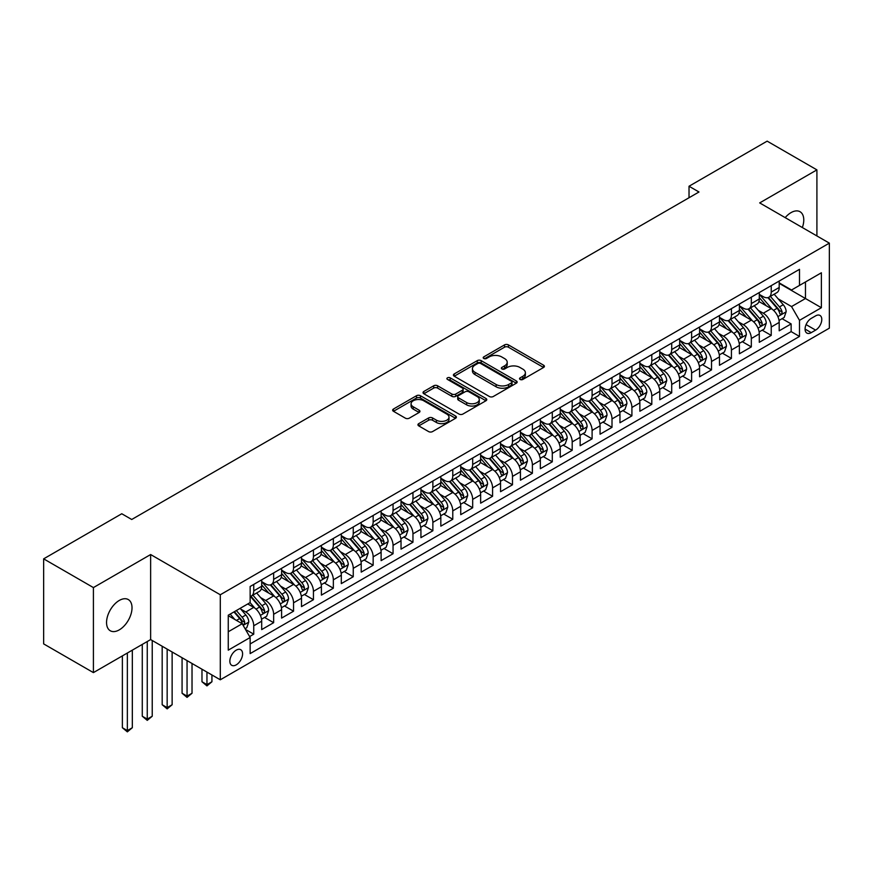 <?xml version="1.0" encoding="UTF-8"?>
<svg xmlns="http://www.w3.org/2000/svg" width="873" height="873" viewBox="0 0 873 873"><rect width="100%" height="100%" fill="white"/><g stroke="black" fill="none" stroke-linecap="round" stroke-linejoin="round"><path stroke-width="1.31" d="M520.101 379.449A1.932 1.113 0 0 0 522.84 379.449L543.595 367.468A2.761 1.593 0 0 0 544.403 366.333A2.761 1.593 0 0 0 543.595 365.209L508.424 344.9A2.761 1.593 0 0 0 504.518 344.9L483.762 356.893A1.932 1.113 0 0 0 483.195 357.679A1.932 1.113 0 0 0 483.762 358.465A1.932 1.113 0 0 0 486.501 358.465L489.186 356.915A8.839 5.107 0 0 1 501.691 356.915L504.616 358.607A8.839 5.107 0 0 1 507.213 362.219A8.839 5.107 0 0 1 504.616 365.831L501.931 367.38A1.932 1.113 0 0 0 501.364 368.166A1.932 1.113 0 0 0 501.931 368.963A1.932 1.113 0 0 0 504.67 368.963L507.355 367.413A8.839 5.107 0 0 1 519.861 367.413L522.785 369.104A8.839 5.107 0 0 1 525.382 372.706A8.839 5.107 0 0 1 522.785 376.318L520.101 377.867A1.932 1.113 0 0 0 519.533 378.664A1.932 1.113 0 0 0 520.101 379.449L520.101 377.867M119.285 629.87A18.017 10.4 120 0 0 131.048 613.992A18.017 10.4 120 0 0 128.287 599.555A18.017 10.4 120 0 0 119.285 600.449A18.017 10.4 120 0 0 107.521 616.327A18.017 10.4 120 0 0 110.282 630.764A18.017 10.4 120 0 0 119.285 629.87M802.352 227.547A18.017 10.4 120 0 0 800.039 211.724A18.017 10.4 120 0 0 791.036 212.619A18.017 10.4 120 0 0 785.187 217.628M236.223 664.866A9.003 5.205 120 0 0 242.105 656.922A9.003 5.205 120 0 0 240.719 649.708A9.003 5.205 120 0 0 236.223 650.156A9.003 5.205 120 0 0 230.33 658.089A9.003 5.205 120 0 0 231.716 665.302A9.003 5.205 120 0 0 236.223 664.866M418.756 423.634A2.761 1.593 0 0 0 417.949 424.769A2.761 1.593 0 0 0 418.756 425.893L428.621 431.589A2.761 1.593 0 0 0 432.528 431.589L455.586 418.276A2.761 1.593 0 0 0 456.393 417.152A2.761 1.593 0 0 0 455.586 416.017L420.415 395.72A2.761 1.593 0 0 0 416.508 395.72L393.45 409.033A2.761 1.593 0 0 0 392.643 410.157A2.761 1.593 0 0 0 393.45 411.281L405.367 418.167A2.761 1.593 0 0 0 409.284 418.167L419.149 412.471A2.761 1.593 0 0 0 419.957 411.347A2.761 1.593 0 0 0 419.149 410.212L413.235 406.796A7.388 4.267 0 0 1 411.074 403.784A7.388 4.267 0 0 1 415.635 399.845A7.388 4.267 0 0 1 423.689 400.762L446.834 414.129A7.388 4.267 0 0 1 449.006 417.152A7.388 4.267 0 0 1 444.444 421.092A7.388 4.267 0 0 1 436.391 420.164L432.528 417.938A2.761 1.593 0 0 0 428.621 417.938L418.756 423.634L418.756 425.893L428.621 420.24L428.621 417.938M150.636 554.541L93.411 587.584L43.65 558.851L43.65 643.892L93.411 672.614L150.636 639.582L220.291 679.794L220.291 594.764L150.636 554.541L150.636 639.582M816.91 235.95L816.91 169.875L759.685 202.907L829.35 243.131L220.291 594.764M816.91 169.875L767.149 141.142L689.026 186.244L689.026 197.734M43.65 558.851L121.773 513.75L131.725 519.49L698.978 191.995L689.026 186.244M489.382 396.506A2.761 1.593 0 0 0 493.289 396.506L516.336 383.203A2.761 1.593 0 0 0 517.154 382.068A2.761 1.593 0 0 0 516.336 380.944L481.176 360.636A2.761 1.593 0 0 0 477.269 360.636L454.211 373.95A2.761 1.593 0 0 0 453.403 375.074A2.761 1.593 0 0 0 454.211 376.208L489.382 396.506M448.242 379.864A1.932 1.113 0 0 1 450.206 380.137L450.206 377.845L485.966 398.481A2.761 1.593 0 0 1 486.774 399.616A2.761 1.593 0 0 1 485.966 400.74L462.908 414.053A2.761 1.593 0 0 1 459.002 414.053L423.831 393.745L423.831 391.486A2.761 1.593 0 0 0 423.023 392.621A2.761 1.593 0 0 0 423.831 393.745M423.831 391.486L433.695 385.79A2.761 1.593 0 0 1 437.602 385.79L451.865 394.029A2.761 1.593 0 0 0 455.771 394.029L462.319 390.253A2.761 1.593 0 0 0 463.127 389.118A2.761 1.593 0 0 0 462.319 387.994L447.478 379.417A1.932 1.113 0 0 1 446.911 378.631A1.932 1.113 0 0 1 448.1 377.594A1.932 1.113 0 0 1 450.206 377.845M249.602 636.559L253.737 634.18L245.477 629.411M240.773 609.114L245.771 611.995A11.262 6.504 60 0 1 253.737 625.788L261.693 621.194L261.693 629.586L273.642 622.689L264.584 617.462M260.678 597.623L265.676 600.504A11.262 6.504 60 0 1 273.642 614.297L281.597 609.703L281.597 618.095L293.546 611.198L284.489 605.971M280.582 586.132L285.58 589.013A11.262 6.504 60 0 1 293.546 602.807L301.501 598.212L301.501 606.604L313.44 599.707L304.393 594.48M300.487 574.641L305.485 577.522A11.262 6.504 60 0 1 313.44 591.316L321.406 586.721L321.406 595.113L333.344 588.216L324.298 582.989M320.391 563.15L325.389 566.031A11.262 6.504 60 0 1 333.344 579.825L341.31 575.231L341.31 583.622L353.249 576.726L344.191 571.499M340.295 551.66L345.293 554.541A11.262 6.504 60 0 1 353.249 568.334L361.215 563.74L361.215 572.121L373.153 565.235L364.096 559.997M360.2 540.169L365.198 543.05A11.262 6.504 60 0 1 373.153 556.843L381.119 552.249L381.119 560.63L393.057 553.744L384 548.506M380.104 528.678L385.102 531.559A11.262 6.504 60 0 1 393.057 545.352L401.023 540.758L401.023 549.139L412.962 542.253L403.904 537.015M400.009 517.187L405.007 520.068A11.262 6.504 60 0 1 412.962 533.861L420.928 529.267L420.928 537.648L432.866 530.762L423.809 525.524M419.913 505.696L424.911 508.577A11.262 6.504 60 0 1 432.866 522.37L440.832 517.776L440.832 526.157L452.771 519.26L443.713 514.033M439.817 494.205L444.804 497.086A11.262 6.504 60 0 1 452.771 510.88L460.737 506.285L460.737 514.666L472.675 507.77L463.618 502.542M459.711 482.714L464.709 485.595A11.262 6.504 60 0 1 472.675 499.389L480.641 494.784L480.641 503.175L492.579 496.279L483.522 491.052M479.615 471.224L484.613 474.104A11.262 6.504 60 0 1 492.579 487.898L500.545 483.293L500.545 491.685L512.484 484.788L503.426 479.561M499.52 459.733L504.518 462.614A11.262 6.504 60 0 1 512.484 476.407L520.439 471.802L520.439 480.194L532.388 473.297L523.331 468.07M519.424 448.242L524.422 451.123A11.262 6.504 60 0 1 532.388 464.916L540.343 460.311L540.343 468.703L552.293 461.806L543.235 456.579M539.328 436.74L544.326 439.632A11.262 6.504 60 0 1 552.293 453.425L560.248 448.82L560.248 457.212L572.197 450.315L563.14 445.088M559.233 425.249L564.231 428.141A11.262 6.504 60 0 1 572.197 441.924L580.152 437.329L580.152 445.721L592.101 438.824L583.044 433.597M579.137 413.758L584.135 416.65A11.262 6.504 60 0 1 592.101 430.433L600.057 425.838L600.057 434.23L612.006 427.334L602.948 422.106M599.042 402.267L604.04 405.159A11.262 6.504 60 0 1 612.006 418.942L619.961 414.348L619.961 422.739L631.91 415.843L622.853 410.616M618.946 390.777L623.944 393.668A11.262 6.504 60 0 1 631.91 407.451L639.865 402.857L639.865 411.248L651.804 404.352L642.757 399.125M638.85 379.286L643.848 382.178A11.262 6.504 60 0 1 651.804 395.96L659.77 391.366L659.77 399.758L671.708 392.861L662.662 387.634M658.755 367.795L663.753 370.687A11.262 6.504 60 0 1 671.708 384.469L679.674 379.875L679.674 388.267L691.612 381.37L682.555 376.143M678.659 356.304L683.657 359.196A11.262 6.504 60 0 1 691.612 372.978L699.579 368.384L699.579 376.776L711.517 369.879L702.459 364.652M698.564 344.813L703.562 347.705A11.262 6.504 60 0 1 711.517 361.487L719.483 356.893L719.483 365.285L731.421 358.388L722.364 353.161M718.468 333.322L723.466 336.203A11.262 6.504 60 0 1 731.421 349.997L739.387 345.402L739.387 353.794L751.326 346.897L742.268 341.67M738.372 321.831L743.37 324.712A11.262 6.504 60 0 1 751.326 338.506L759.292 333.912L759.292 342.303L771.23 335.407L771.23 327.015A11.262 6.504 -120 0 0 763.275 313.221L758.277 310.341M762.173 330.18L771.23 335.407M261.693 621.194A11.262 6.504 -120 0 0 253.737 607.401L247.757 603.952M281.597 609.703A11.262 6.504 -120 0 0 273.642 595.91L261.333 588.806M301.501 598.212A11.262 6.504 -120 0 0 293.546 584.419L281.237 577.315M321.406 586.721A11.262 6.504 -120 0 0 313.44 572.928L301.141 565.824M341.31 575.231A11.262 6.504 -120 0 0 333.344 561.437L321.035 554.333M361.215 563.74A11.262 6.504 -120 0 0 353.249 549.946L340.939 542.842M381.119 552.249A11.262 6.504 -120 0 0 373.153 538.455L360.844 531.351M401.023 540.758A11.262 6.504 -120 0 0 393.057 526.965L380.748 519.861M420.928 529.267A11.262 6.504 -120 0 0 412.962 515.474L400.652 508.37M440.832 517.776A11.262 6.504 -120 0 0 432.866 503.983L420.557 496.879M460.737 506.285A11.262 6.504 -120 0 0 452.771 492.492L440.461 485.388M480.641 494.784A11.262 6.504 -120 0 0 472.675 481.001L460.366 473.897M500.545 483.293A11.262 6.504 -120 0 0 492.579 469.51L480.27 462.406M520.439 471.802A11.262 6.504 -120 0 0 512.484 458.019L500.174 450.915M540.343 460.311A11.262 6.504 -120 0 0 532.388 446.529L520.079 439.414M560.248 448.82A11.262 6.504 -120 0 0 552.293 435.038L539.983 427.923M580.152 437.329A11.262 6.504 -120 0 0 572.197 423.547L559.888 416.432M600.057 425.838A11.262 6.504 -120 0 0 592.101 412.056L579.792 404.941M619.961 414.348A11.262 6.504 -120 0 0 612.006 400.565L599.696 393.45M639.865 402.857A11.262 6.504 -120 0 0 631.91 389.063L619.601 381.959M659.77 391.366A11.262 6.504 -120 0 0 651.804 377.572L639.494 370.468M679.674 379.875A11.262 6.504 -120 0 0 671.708 366.082L659.399 358.978M699.579 368.384A11.262 6.504 -120 0 0 691.612 354.591L679.303 347.487M719.483 356.893A11.262 6.504 -120 0 0 711.517 343.1L699.208 335.996M739.387 345.402A11.262 6.504 -120 0 0 731.421 331.609L719.112 324.505M759.292 333.912A11.262 6.504 -120 0 0 751.326 320.118L739.016 313.014M815.611 315.873L811.235 318.394A8.73 5.042 120 0 0 805.539 326.087A8.73 5.042 120 0 0 806.87 333.082A8.73 5.042 120 0 0 811.235 332.646L815.611 330.114A8.73 5.042 120 0 0 821.318 322.432A8.73 5.042 120 0 0 819.976 315.437A8.73 5.042 120 0 0 815.611 315.873M220.291 679.794L829.35 328.161L829.35 243.131M228.257 631.768L242.192 623.726L250.147 637.508L250.147 653.604L799.493 336.443L799.493 320.347L791.538 306.565L778.181 298.85M250.147 637.508L228.257 650.156L228.257 615.214L250.147 602.577L250.147 586.492L799.493 269.331L799.493 285.416L821.384 272.78L821.384 307.711L799.493 320.347M261.693 581.658L265.676 583.961A11.262 6.504 60 0 0 271.307 584.517L279.273 579.923A11.262 6.504 -120 0 0 281.597 574.772L281.597 568.334M281.597 570.167L285.58 572.47A11.262 6.504 60 0 0 291.211 573.026L299.166 568.432A11.262 6.504 -120 0 0 301.501 563.281L301.501 556.843M301.501 558.676L305.485 560.979A11.262 6.504 60 0 0 311.115 561.535L319.071 556.941A11.262 6.504 -120 0 0 321.406 551.791L321.406 545.352M321.406 547.185L325.389 549.488A11.262 6.504 60 0 0 331.02 550.045L338.975 545.45A11.262 6.504 -120 0 0 341.31 540.289L341.31 533.861M341.31 535.695L345.293 537.997A11.262 6.504 60 0 0 350.924 538.554L358.879 533.96A11.262 6.504 -120 0 0 361.215 528.798L361.215 522.37M361.215 524.204L365.198 526.506A11.262 6.504 60 0 0 370.829 527.063L378.784 522.469A11.262 6.504 -120 0 0 381.119 517.307L381.119 510.88M381.119 512.713L385.102 515.015A11.262 6.504 60 0 0 390.733 515.572L398.688 510.978A11.262 6.504 -120 0 0 401.023 505.816L401.023 499.389M401.023 501.222L405.007 503.525A11.262 6.504 60 0 0 410.637 504.081L418.593 499.487A11.262 6.504 -120 0 0 420.928 494.325L420.928 487.898M420.928 489.731L424.911 492.034A11.262 6.504 60 0 0 430.531 492.59L438.497 487.996A11.262 6.504 -120 0 0 440.832 482.834L440.832 476.407M440.832 478.24L444.804 480.543A11.262 6.504 60 0 0 450.435 481.099L458.401 476.505A11.262 6.504 -120 0 0 460.737 471.344L460.737 464.916M460.737 466.749L464.709 469.052A11.262 6.504 60 0 0 470.34 469.609L478.306 465.014A11.262 6.504 -120 0 0 480.641 459.853L480.641 453.414M480.641 455.259L484.613 457.561A11.262 6.504 60 0 0 490.244 458.118L498.21 453.513A11.262 6.504 -120 0 0 500.545 448.362L500.545 441.924M500.545 443.768L504.518 446.07A11.262 6.504 60 0 0 510.148 446.627L518.115 442.022A11.262 6.504 -120 0 0 520.439 436.871L520.439 430.433M520.439 432.277L524.422 434.579A11.262 6.504 60 0 0 530.053 435.136L538.019 430.531A11.262 6.504 -120 0 0 540.343 425.38L540.343 418.942M540.343 420.786L544.326 423.078A11.262 6.504 60 0 0 549.957 423.645L557.923 419.04A11.262 6.504 -120 0 0 560.248 413.889L560.248 407.451M560.248 409.295L564.231 411.587A11.262 6.504 60 0 0 569.862 412.154L577.828 407.549A11.262 6.504 -120 0 0 580.152 402.398L580.152 395.96M580.152 397.804L584.135 400.096A11.262 6.504 60 0 0 589.766 400.652L597.732 396.058A11.262 6.504 -120 0 0 600.057 390.908L600.057 384.469M600.057 386.313L604.04 388.605A11.262 6.504 60 0 0 609.67 389.162L617.626 384.567A11.262 6.504 -120 0 0 619.961 379.417L619.961 372.978M619.961 374.823L623.944 377.114A11.262 6.504 60 0 0 629.575 377.671L637.53 373.077A11.262 6.504 -120 0 0 639.865 367.926L639.865 361.487M639.865 363.332L643.848 365.623A11.262 6.504 60 0 0 649.479 366.18L657.434 361.586A11.262 6.504 -120 0 0 659.77 356.435L659.77 349.997M659.77 351.841L663.753 354.132A11.262 6.504 60 0 0 669.384 354.689L677.339 350.095A11.262 6.504 -120 0 0 679.674 344.944L679.674 338.506M679.674 340.35L683.657 342.642A11.262 6.504 60 0 0 689.288 343.198L697.243 338.604A11.262 6.504 -120 0 0 699.579 333.453L699.579 327.015M699.579 328.859L703.562 331.151A11.262 6.504 60 0 0 709.192 331.707L717.148 327.113A11.262 6.504 -120 0 0 719.483 321.962L719.483 315.524M719.483 317.357L723.466 319.66A11.262 6.504 60 0 0 729.097 320.216L737.052 315.622A11.262 6.504 -120 0 0 739.387 310.472L739.387 304.033M739.387 305.866L743.37 308.169A11.262 6.504 60 0 0 748.99 308.726L756.956 304.131A11.262 6.504 -120 0 0 759.292 298.981L759.292 292.542M250.147 643.947L791.134 331.609L791.134 323.916L779.196 330.812L779.196 322.421A11.262 6.504 -120 0 0 771.23 308.627L758.921 301.523M759.292 294.376L763.275 296.678A11.262 6.504 -120 0 0 768.895 297.235A11.262 6.504 -120 0 0 771.23 292.084L771.23 285.646M768.895 297.235L776.861 292.641A11.262 6.504 -120 0 0 779.196 287.49L779.196 281.051M253.737 584.419L253.737 590.857A11.262 6.504 60 0 1 251.402 596.008A11.262 6.504 60 0 1 250.147 596.466M251.402 596.008L259.368 591.414A11.262 6.504 -120 0 0 261.693 586.263L261.693 579.825M273.642 572.928L273.642 579.366A11.262 6.504 60 0 1 271.307 584.517M293.546 561.437L293.546 567.876A11.262 6.504 60 0 1 291.211 573.026M313.44 549.946L313.44 556.385A11.262 6.504 60 0 1 311.115 561.535M333.344 538.455L333.344 544.894A11.262 6.504 60 0 1 331.02 550.045M353.249 526.965L353.249 533.403A11.262 6.504 60 0 1 350.924 538.554M373.153 515.474L373.153 521.912A11.262 6.504 60 0 1 370.829 527.063M393.057 503.983L393.057 510.421A11.262 6.504 60 0 1 390.733 515.572M412.962 492.492L412.962 498.93A11.262 6.504 60 0 1 410.637 504.081M432.866 481.001L432.866 487.429A11.262 6.504 60 0 1 430.531 492.59M452.771 469.51L452.771 475.938A11.262 6.504 60 0 1 450.435 481.099M472.675 458.019L472.675 464.447A11.262 6.504 60 0 1 470.34 469.609M492.579 446.529L492.579 452.956A11.262 6.504 60 0 1 490.244 458.118M512.484 435.038L512.484 441.465A11.262 6.504 60 0 1 510.148 446.627M532.388 423.547L532.388 429.974A11.262 6.504 60 0 1 530.053 435.136M552.293 412.056L552.293 418.483A11.262 6.504 60 0 1 549.957 423.645M572.197 400.554L572.197 406.993A11.262 6.504 60 0 1 569.862 412.154M592.101 389.063L592.101 395.502A11.262 6.504 60 0 1 589.766 400.652M612.006 377.572L612.006 384.011A11.262 6.504 60 0 1 609.67 389.162M631.91 366.082L631.91 372.52A11.262 6.504 60 0 1 629.575 377.671M651.804 354.591L651.804 361.029A11.262 6.504 60 0 1 649.479 366.18M671.708 343.1L671.708 349.538A11.262 6.504 60 0 1 669.384 354.689M691.612 331.609L691.612 338.047A11.262 6.504 60 0 1 689.288 343.198M711.517 320.118L711.517 326.557A11.262 6.504 60 0 1 709.192 331.707M731.421 308.627L731.421 315.066A11.262 6.504 60 0 1 729.097 320.216M751.326 297.136L751.326 303.575A11.262 6.504 60 0 1 748.99 308.726M751.326 338.506L751.326 346.897M731.421 349.997L731.421 358.388M711.517 361.487L711.517 369.879M691.612 372.978L691.612 381.37M671.708 384.469L671.708 392.861M651.804 395.96L651.804 404.352M631.91 407.451L631.91 415.843M612.006 418.942L612.006 427.334M592.101 430.433L592.101 438.824M572.197 441.924L572.197 450.315M552.293 453.425L552.293 461.806M532.388 464.916L532.388 473.297M512.484 476.407L512.484 484.788M492.579 487.898L492.579 496.279M472.675 499.389L472.675 507.77M452.771 510.88L452.771 519.26M432.866 522.37L432.866 530.762M412.962 533.861L412.962 542.253M393.057 545.352L393.057 553.744M373.153 556.843L373.153 565.235M353.249 568.334L353.249 576.726M333.344 579.825L333.344 588.216M313.44 591.316L313.44 599.707M293.546 602.807L293.546 611.198M273.642 614.297L273.642 622.689M253.737 625.788L253.737 634.18M242.192 623.726L228.257 615.672M791.538 306.565L805.463 298.522L805.463 281.968L821.384 272.78M779.196 283.354L821.384 307.711M779.196 282.885L791.538 290.011L799.493 285.416M93.411 587.584L93.411 672.614M782.077 318.689L791.134 323.916M791.134 331.609L799.493 336.443M520.875 379.722L522.785 378.62A8.839 5.107 0 0 0 525.382 375.008L525.382 372.706M507.213 362.219L507.213 364.521A8.839 5.107 0 0 1 504.616 368.122L502.706 369.235M543.563 367.489L508.424 347.203A2.761 1.593 0 0 0 504.518 347.203L484.537 358.738M516.303 383.225L481.176 362.939A2.761 1.593 0 0 0 477.269 362.939L454.255 376.23L454.211 373.95M511.458 382.865A1.932 1.113 0 0 0 512.025 382.068A1.932 1.113 0 0 0 511.458 381.283L480.587 363.463A1.932 1.113 0 0 0 477.858 363.463L475.021 365.1A8.839 5.107 0 0 0 472.435 368.701A8.839 5.107 0 0 0 475.021 372.313L496.115 384.491A8.839 5.107 0 0 0 508.621 384.491L511.458 382.865L511.458 385.157A1.932 1.113 0 0 0 512.025 384.371L512.025 382.068M472.435 368.701L472.435 371.003A8.839 5.107 0 0 0 475.021 374.615L475.021 372.313M511.458 385.157L508.621 386.794A8.839 5.107 0 0 1 496.115 386.794L475.021 374.615M423.874 393.767L433.695 388.092L433.695 385.79M463.127 389.118L463.127 391.42A2.761 1.593 0 0 1 462.319 392.544L455.771 396.32A2.761 1.593 0 0 1 451.865 396.32L437.602 388.092A2.761 1.593 0 0 0 433.695 388.092M450.206 380.137L485.923 400.762M466.673 402.573A7.388 4.267 0 0 0 474.726 403.501A7.388 4.267 0 0 0 479.288 399.55A7.388 4.267 0 0 0 477.116 396.538L468.965 391.824A2.761 1.593 0 0 0 465.058 391.824L458.511 395.611A2.761 1.593 0 0 0 457.703 396.735A2.761 1.593 0 0 0 458.511 397.859L466.673 402.573L466.673 404.865A7.388 4.267 0 0 0 474.726 405.792A7.388 4.267 0 0 0 479.288 401.853L479.288 399.55M457.703 396.735L457.703 399.037A2.761 1.593 0 0 0 458.511 400.161L458.511 397.859M466.673 404.865L458.511 400.161M449.006 417.152L449.006 419.444A7.388 4.267 0 0 1 444.444 423.394A7.388 4.267 0 0 1 436.391 422.467L432.528 420.24A2.761 1.593 0 0 0 428.621 420.24M411.074 403.784L411.074 406.087A7.388 4.267 0 0 0 413.235 409.099L413.235 406.796M419.105 412.493L413.235 409.099M455.542 418.298L420.415 398.023A2.761 1.593 0 0 0 416.508 398.023L393.494 411.303M779.022 320.446L784.172 317.477L786.158 311.726A7.464 4.31 -120 0 0 783.256 304.732L774.155 294.201M772.332 309.358L761.551 296.875A21.53 12.429 -120 0 0 759.292 294.507M766.418 305.856L760.394 298.872A17.875 10.323 -120 0 0 759.292 297.671M767.88 297.638L777.079 308.289A7.464 4.31 60 0 1 779.742 313.429C780.866 314.924 781.662 314.466 782.132 312.054A7.464 4.31 -120 0 0 779.469 306.914L770.379 296.384M768.426 297.464L778.312 308.911A3.798 2.193 60 0 1 779.262 310.395L782.132 312.054M779.742 313.429L780.287 314.313M759.117 331.936L764.268 328.968L766.254 323.228A7.464 4.31 -120 0 0 763.351 316.222L754.25 305.692M752.439 320.849L741.646 308.365A21.53 12.429 -120 0 0 739.387 305.997M746.524 317.346L740.49 310.362A17.875 10.323 -120 0 0 739.387 309.162M747.986 309.129L757.175 319.78A7.464 4.31 60 0 1 759.837 324.92C760.961 326.415 761.758 325.956 762.227 323.545A7.464 4.31 -120 0 0 759.565 318.405L750.474 307.874M748.521 308.955L758.408 320.402A3.798 2.193 60 0 1 759.368 321.886L762.227 323.545M759.837 324.92L760.383 325.804M739.213 343.427L744.363 340.459L746.35 334.719A7.464 4.31 -120 0 0 743.447 327.713L734.357 317.183M732.534 332.34L721.742 319.856A21.53 12.429 -120 0 0 719.483 317.488M726.62 328.837L720.585 321.853A17.875 10.323 -120 0 0 719.483 320.653M728.082 320.62L737.27 331.271A7.464 4.31 60 0 1 739.933 336.411C741.057 337.916 741.854 337.447 742.323 335.036A7.464 4.31 -120 0 0 739.66 329.896L730.57 319.365M728.617 320.446L738.503 331.893A3.798 2.193 60 0 1 739.464 333.377L742.323 335.036M739.933 336.411L740.479 337.294M719.319 354.918L724.459 351.95L726.445 346.21A7.464 4.31 -120 0 0 723.542 339.204L714.452 328.674M712.63 343.831L701.837 331.347A21.53 12.429 -120 0 0 699.579 328.979M706.715 340.328L700.681 333.344A17.875 10.323 -120 0 0 699.579 332.144M708.178 332.111L717.377 342.762A7.464 4.31 60 0 1 720.029 347.901C721.153 349.407 721.949 348.938 722.418 346.526A7.464 4.31 -120 0 0 719.756 341.387L710.666 330.856M708.712 331.936L718.599 343.384A3.798 2.193 60 0 1 719.559 344.868L722.418 346.526M720.029 347.901L720.574 348.785M699.415 366.409L704.555 363.441L706.541 357.701A7.464 4.31 -120 0 0 703.638 350.695L694.548 340.164M692.726 355.322L681.933 342.838A21.53 12.429 -120 0 0 679.674 340.47M686.811 351.819L680.776 344.835A17.875 10.323 -120 0 0 679.674 343.635M688.273 343.602L697.472 354.252A7.464 4.31 60 0 1 700.124 359.392C701.248 360.898 702.045 360.429 702.514 358.017A7.464 4.31 -120 0 0 699.851 352.878L690.761 342.347M688.808 343.427L698.695 354.875A3.798 2.193 60 0 1 699.655 356.359L702.514 358.017M700.124 359.392L700.67 360.276M679.51 377.9L684.65 374.932L686.636 369.192A7.464 4.31 -120 0 0 683.734 362.186L674.643 351.655M672.821 366.813L662.029 354.329A21.53 12.429 -120 0 0 659.77 351.961M666.907 363.31L660.872 356.326A17.875 10.323 -120 0 0 659.77 355.125M668.369 355.093L677.568 365.743A7.464 4.31 60 0 1 680.22 370.883C681.344 372.389 682.14 371.931 682.61 369.508A7.464 4.31 -120 0 0 679.958 364.368L670.857 353.838M668.904 354.918L678.79 366.365A3.798 2.193 60 0 1 679.751 367.849L682.61 369.508M680.22 370.883L680.765 371.767M659.606 389.391L664.746 386.423L666.732 380.683A7.464 4.31 -120 0 0 663.829 373.677L654.739 363.146M652.917 378.304L642.135 365.82A21.53 12.429 -120 0 0 639.865 363.452M647.002 374.801L640.968 367.817A17.875 10.323 -120 0 0 639.865 366.616M648.464 366.584L657.664 377.234A7.464 4.31 60 0 1 660.315 382.374C661.439 383.88 662.236 383.422 662.705 380.999A7.464 4.31 -120 0 0 660.053 375.859L650.952 365.329M648.999 366.42L658.886 377.856A3.798 2.193 60 0 1 659.846 379.34L662.705 380.999M660.315 382.374L660.861 383.258M639.702 400.882L644.841 397.913L646.828 392.173A7.464 4.31 -120 0 0 643.925 385.168L634.835 374.637M633.012 389.795L622.231 377.311A21.53 12.429 -120 0 0 619.961 374.943M627.098 386.292L621.063 379.308A17.875 10.323 -120 0 0 619.961 378.107M628.56 378.074L637.759 388.725A7.464 4.31 60 0 1 640.422 393.865C641.535 395.371 642.332 394.912 642.801 392.49A7.464 4.31 -120 0 0 640.149 387.35L631.048 376.82M629.095 377.911L638.981 389.347A3.798 2.193 60 0 1 639.942 390.831L642.801 392.49M640.422 393.865L640.957 394.749M619.797 412.372L624.937 409.404L626.923 403.664A7.464 4.31 -120 0 0 624.02 396.658L614.93 386.128M613.108 401.285L602.326 388.801A21.53 12.429 -120 0 0 600.057 386.433M607.193 397.782L601.159 390.798A17.875 10.323 -120 0 0 600.057 389.598M608.656 389.576L617.855 400.216A7.464 4.31 60 0 1 620.517 405.356C621.631 406.862 622.427 406.403 622.896 403.981A7.464 4.31 -120 0 0 620.245 398.841L611.144 388.31M609.201 389.402L619.077 400.838A3.798 2.193 60 0 1 620.037 402.322L622.896 403.981M620.517 405.356L621.052 406.24M599.893 423.874L605.033 420.895L607.03 415.155A7.464 4.31 -120 0 0 604.116 408.149L595.026 397.619M593.204 412.776L582.422 400.292A21.53 12.429 -120 0 0 580.152 397.924M587.289 409.273L581.254 402.289A17.875 10.323 -120 0 0 580.152 401.089M588.751 401.067L597.95 411.707A7.464 4.31 60 0 1 600.613 416.847C601.726 418.353 602.523 417.894 602.992 415.472A7.464 4.31 -120 0 0 600.34 410.332L591.239 399.801M589.297 400.893L599.173 412.329A3.798 2.193 60 0 1 600.133 413.813L602.992 415.472M600.613 416.847L601.148 417.731M579.988 435.365L585.128 432.386L587.125 426.646A7.464 4.31 -120 0 0 584.212 419.64L575.121 409.11M573.299 424.267L562.518 411.783A21.53 12.429 -120 0 0 560.248 409.415M567.385 420.764L561.35 413.78A17.875 10.323 -120 0 0 560.248 412.58M568.847 412.558L578.046 423.209A7.464 4.31 60 0 1 580.709 428.337C581.822 429.843 582.618 429.385 583.099 426.962A7.464 4.31 -120 0 0 580.436 421.823L571.335 411.292M569.392 412.383L579.268 423.82A3.798 2.193 60 0 1 580.229 425.315L583.099 426.962M580.709 428.337L581.243 429.221M560.084 446.856L565.224 443.888L567.221 438.137A7.464 4.31 -120 0 0 564.307 431.131L555.217 420.6M553.395 435.758L542.613 423.274A21.53 12.429 -120 0 0 540.343 420.906M547.48 432.255L541.446 425.271A17.875 10.323 -120 0 0 540.343 424.071M548.942 424.049L558.142 434.699A7.464 4.31 60 0 1 560.804 439.828C561.917 441.334 562.714 440.876 563.194 438.453A7.464 4.31 -120 0 0 560.531 433.314L551.441 422.783M549.488 423.874L559.364 435.311A3.798 2.193 60 0 1 560.324 436.806L563.194 438.453M560.804 439.828L561.339 440.712M540.18 458.347L545.319 455.379L547.316 449.628A7.464 4.31 -120 0 0 544.414 442.622L535.313 432.091M533.49 447.249L522.709 434.765A21.53 12.429 -120 0 0 520.439 432.397M527.576 443.746L521.541 436.762A17.875 10.323 -120 0 0 520.439 435.562M529.038 435.54L538.237 446.19A7.464 4.31 60 0 1 540.9 451.319C542.024 452.825 542.81 452.367 543.29 449.944A7.464 4.31 -120 0 0 540.627 444.804L531.537 434.274M529.584 435.365L539.459 446.801A3.798 2.193 60 0 1 540.42 448.296L543.29 449.944M540.9 451.319L541.446 452.214M520.275 469.838L525.415 466.869L527.412 461.119A7.464 4.31 -120 0 0 524.509 454.113L515.408 443.582M513.586 458.74L502.804 446.256A21.53 12.429 -120 0 0 500.545 443.888M507.671 455.237L501.637 448.253A17.875 10.323 -120 0 0 500.545 447.052M509.134 447.031L518.333 457.681A7.464 4.31 60 0 1 520.995 462.821C522.119 464.316 522.916 463.858 523.385 461.435A7.464 4.31 -120 0 0 520.723 456.295L511.633 445.765M509.679 446.856L519.566 458.292A3.798 2.193 60 0 1 520.515 459.787L523.385 461.435M520.995 462.821L521.541 463.705M500.371 481.329L505.522 478.36L507.508 472.609A7.464 4.31 -120 0 0 504.605 465.604L495.504 455.073M493.681 470.231L482.9 457.747A21.53 12.429 -120 0 0 480.641 455.379M487.767 466.728L481.743 459.744A17.875 10.323 -120 0 0 480.641 458.543M489.229 458.521L498.428 469.172A7.464 4.31 60 0 1 501.091 474.312C502.215 475.807 503.012 475.349 503.481 472.926A7.464 4.31 -120 0 0 500.818 467.786L491.728 457.256M489.775 458.347L499.662 469.783A3.798 2.193 60 0 1 500.611 471.278L503.481 472.926M501.091 474.312L501.637 475.196M480.466 492.819L485.617 489.851L487.603 484.1A7.464 4.31 -120 0 0 484.701 477.095L475.599 466.564M473.777 481.732L462.996 469.238A21.53 12.429 -120 0 0 460.737 466.869M467.863 478.218L461.839 471.234A17.875 10.323 -120 0 0 460.737 470.034M469.325 470.012L478.524 480.663A7.464 4.31 60 0 1 481.187 485.803C482.311 487.298 483.107 486.839 483.577 484.417A7.464 4.31 -120 0 0 480.914 479.277L471.824 468.757M469.87 469.838L479.757 481.285A3.798 2.193 60 0 1 480.707 482.769L483.577 484.417M481.187 485.803L481.732 486.687M460.562 504.31L465.713 501.342L467.699 495.591A7.464 4.31 -120 0 0 464.796 488.585L455.695 478.055M453.873 493.223L443.091 480.728A21.53 12.429 -120 0 0 440.832 478.36M447.958 489.709L441.934 482.725A17.875 10.323 -120 0 0 440.832 481.525M449.42 481.503L458.62 492.154A7.464 4.31 60 0 1 461.282 497.294C462.406 498.789 463.203 498.33 463.672 495.908A7.464 4.31 -120 0 0 461.009 490.768L451.919 480.248M449.966 481.329L459.853 492.776A3.798 2.193 60 0 1 460.802 494.26L463.672 495.908M461.282 497.294L461.828 498.177M440.658 515.801L445.808 512.833L447.794 507.082A7.464 4.31 -120 0 0 444.892 500.076L435.791 489.557M433.968 504.714L423.187 492.219A21.53 12.429 -120 0 0 420.928 489.851M428.054 501.2L422.03 494.216A17.875 10.323 -120 0 0 420.928 493.016M429.516 492.994L438.715 503.645A7.464 4.31 60 0 1 441.378 508.784C442.502 510.279 443.298 509.821 443.768 507.399A7.464 4.31 -120 0 0 441.105 502.259L432.015 491.739M430.062 492.819L439.948 504.267A3.798 2.193 60 0 1 440.909 505.751L443.768 507.399M441.378 508.784L441.924 509.668M420.753 527.292L425.904 524.324L427.89 518.573A7.464 4.31 -120 0 0 424.987 511.567L415.897 501.047M414.075 516.205L403.282 503.71A21.53 12.429 -120 0 0 401.023 501.342M408.16 512.702L402.126 505.718A17.875 10.323 -120 0 0 401.023 504.507M409.623 504.485L418.811 515.135A7.464 4.31 60 0 1 421.473 520.275C422.597 521.77 423.394 521.312 423.863 518.889A7.464 4.31 -120 0 0 421.201 513.75L412.111 503.23M410.157 504.31L420.044 515.757A3.798 2.193 60 0 1 421.004 517.242L423.863 518.889M421.473 520.275L422.019 521.159M400.849 538.783L406 535.815L407.986 530.064A7.464 4.31 -120 0 0 405.083 523.058L395.993 512.538M394.17 527.696L383.378 515.201A21.53 12.429 -120 0 0 381.119 512.833M388.256 524.193L382.221 517.209A17.875 10.323 -120 0 0 381.119 516.008M389.718 515.976L398.917 526.626A7.464 4.31 60 0 1 401.569 531.766C402.693 533.261 403.49 532.803 403.959 530.38A7.464 4.31 -120 0 0 401.296 525.251L392.206 514.721M390.253 515.801L400.14 527.248A3.798 2.193 60 0 1 401.1 528.732L403.959 530.38M401.569 531.766L402.115 532.65M380.955 550.274L386.095 547.306L388.081 541.555A7.464 4.31 -120 0 0 385.179 534.56L376.088 524.029M374.266 539.187L363.474 526.692A21.53 12.429 -120 0 0 361.215 524.335M368.351 535.684L362.317 528.7A17.875 10.323 -120 0 0 361.215 527.499M369.814 527.467L379.013 538.117A7.464 4.31 60 0 1 381.665 543.257C382.789 544.752 383.585 544.294 384.055 541.871A7.464 4.31 -120 0 0 381.392 536.742L372.302 526.212M370.348 527.292L380.235 538.739A3.798 2.193 60 0 1 381.195 540.223L384.055 541.871M381.665 543.257L382.21 544.141M361.051 561.765L366.191 558.796L368.177 553.046A7.464 4.31 -120 0 0 365.274 546.051L356.184 535.52M354.362 550.677L343.569 538.183A21.53 12.429 -120 0 0 341.31 535.826M348.447 547.175L342.412 540.191A17.875 10.323 -120 0 0 341.31 538.99M349.909 538.957L359.109 549.608A7.464 4.31 60 0 1 361.76 554.748C362.884 556.243 363.681 555.785 364.15 553.362A7.464 4.31 -120 0 0 361.498 548.233L352.397 537.703M350.444 538.783L360.331 550.23A3.798 2.193 60 0 1 361.291 551.714L364.15 553.362M361.76 554.748L362.306 555.632M341.147 573.255L346.286 570.287L348.272 564.536A7.464 4.31 -120 0 0 345.37 557.541L336.28 547.011M334.457 562.168L323.665 549.684A21.53 12.429 -120 0 0 321.406 547.316M328.543 558.665L322.508 551.681A17.875 10.323 -120 0 0 321.406 550.481M330.005 550.448L339.204 561.099A7.464 4.31 60 0 1 341.856 566.239C342.98 567.734 343.776 567.275 344.246 564.864A7.464 4.31 -120 0 0 341.594 559.724L332.493 549.193M330.54 550.274L340.426 561.721A3.798 2.193 60 0 1 341.387 563.205L344.246 564.864M341.856 566.239L342.402 567.123M321.242 584.746L326.382 581.778L328.368 576.027A7.464 4.31 -120 0 0 325.465 569.032L316.375 558.502M314.553 573.659L303.771 561.175A21.53 12.429 -120 0 0 301.501 558.807M308.638 570.156L302.604 563.172A17.875 10.323 -120 0 0 301.501 561.972M310.101 561.939L319.3 572.59A7.464 4.31 60 0 1 321.951 577.73C323.075 579.225 323.872 578.766 324.341 576.355A7.464 4.31 -120 0 0 321.69 571.215L312.589 560.684M310.635 561.765L320.522 573.212A3.798 2.193 60 0 1 321.482 574.696L324.341 576.355M321.951 577.73L322.497 578.613M206.956 672.101L206.956 684.628L211.932 681.758L211.932 674.971M211.932 681.758L206.956 685.894L201.979 681.758L201.979 669.231M201.979 681.758L206.956 684.628L206.956 685.894M301.338 596.237L306.478 593.269L308.464 587.518A7.464 4.31 -120 0 0 305.561 580.523L296.471 569.993M294.648 585.15L283.867 572.666A21.53 12.429 -120 0 0 281.597 570.298M288.734 581.647L282.699 574.663A17.875 10.323 -120 0 0 281.597 573.463M290.196 573.43L299.395 584.081A7.464 4.31 60 0 1 302.058 589.22C303.171 590.715 303.968 590.257 304.437 587.845A7.464 4.31 -120 0 0 301.785 582.706L292.684 572.175M290.731 573.255L300.618 584.703A3.798 2.193 60 0 1 301.578 586.187L304.437 587.845M302.058 589.22L302.593 590.104M187.051 660.61L187.051 696.119L192.027 693.249L192.027 663.48M192.027 693.249L187.051 697.385L182.075 693.249L182.075 657.74M182.075 693.249L187.051 696.119L187.051 697.385M281.433 607.728L286.573 604.76L288.559 599.02A7.464 4.31 -120 0 0 285.657 592.014L276.566 581.483M274.744 596.641L263.962 584.157A21.53 12.429 -120 0 0 261.693 581.789M268.829 593.138L262.795 586.154A17.875 10.323 -120 0 0 261.693 584.954M270.292 584.921L279.491 595.572A7.464 4.31 60 0 1 282.154 600.711C283.267 602.206 284.063 601.748 284.533 599.336A7.464 4.31 -120 0 0 281.881 594.197L272.78 583.666M270.837 584.746L280.713 596.194A3.798 2.193 60 0 1 281.673 597.678L284.533 599.336M282.154 600.711L282.688 601.595M167.158 649.119L167.158 707.61L172.134 704.74L172.134 651.989M172.134 704.74L167.158 708.876L162.182 704.74L162.182 646.249M162.182 704.74L167.158 707.61L167.158 708.876M261.529 619.219L266.669 616.251L268.666 610.511A7.464 4.31 -120 0 0 265.752 603.505L256.662 592.974M254.84 608.132L250.082 602.621M248.925 604.629L248.15 603.734M250.387 596.412L259.587 607.062A7.464 4.31 60 0 1 262.249 612.202C263.362 613.708 264.159 613.239 264.639 610.827A7.464 4.31 -120 0 0 261.976 605.687L252.875 595.157M250.933 596.237L260.809 607.684A3.798 2.193 60 0 1 261.769 609.168L264.639 610.827M262.249 612.202L262.784 613.086M147.253 641.535L147.253 719.101L152.229 716.231L152.229 640.498M152.229 716.231L147.253 720.367L142.277 716.231L142.277 644.405M142.277 716.231L147.253 719.101L147.253 720.367M245.073 628.724L246.764 627.742L248.761 622.002A7.464 4.31 -120 0 0 245.848 614.996L240.13 608.361M234.782 619.448L230.177 614.112M229.021 616.12L228.257 615.236M233.953 611.929L239.682 618.553A7.464 4.31 60 0 1 242.345 623.693C243.458 625.199 244.254 624.73 244.735 622.318A7.464 4.31 -120 0 0 242.072 617.178L236.343 610.543M234.422 611.657L240.904 619.175A3.798 2.193 60 0 1 241.865 620.659L244.735 622.318M242.345 623.693L242.88 624.577M127.349 653.026L127.349 730.592L132.325 727.722L132.325 650.156M132.325 727.722L127.349 731.858L122.373 727.722L122.373 655.896M122.373 727.722L127.349 730.592L127.349 731.858M245.771 611.995L253.737 607.401M265.676 600.504L273.642 595.91M285.58 589.013L293.546 584.419M305.485 577.522L313.44 572.928M325.389 566.031L333.344 561.437M345.293 554.541L353.249 549.946M365.198 543.05L373.153 538.455M385.102 531.559L393.057 526.965M405.007 520.068L412.962 515.474M424.911 508.577L432.866 503.983M444.804 497.086L452.771 492.492M464.709 485.595L472.675 481.001M484.613 474.104L492.579 469.51M504.518 462.614L512.484 458.019M524.422 451.123L532.388 446.529M544.326 439.632L552.293 435.038M564.231 428.141L572.197 423.547M584.135 416.65L592.101 412.056M604.04 405.159L612.006 400.565M623.944 393.668L631.91 389.063M643.848 382.178L651.804 377.572M663.753 370.687L671.708 366.082M683.657 359.196L691.612 354.591M703.562 347.705L711.517 343.1M723.466 336.203L731.421 331.609M743.37 324.712L751.326 320.118M763.275 313.221L771.23 308.627M771.23 292.084L779.196 287.49M253.737 590.857L261.693 586.263M273.642 579.366L281.597 574.772M293.546 567.876L301.501 563.281M313.44 556.385L321.406 551.791M333.344 544.894L341.31 540.289M353.249 533.403L361.215 528.798M373.153 521.912L381.119 517.307M393.057 510.421L401.023 505.816M412.962 498.93L420.928 494.325M432.866 487.429L440.832 482.834M452.771 475.938L460.737 471.344M472.675 464.447L480.641 459.853M492.579 452.956L500.545 448.362M512.484 441.465L520.439 436.871M532.388 429.974L540.343 425.38M552.293 418.483L560.248 413.889M572.197 406.993L580.152 402.398M592.101 395.502L600.057 390.908M612.006 384.011L619.961 379.417M631.91 372.52L639.865 367.926M651.804 361.029L659.77 356.435M671.708 349.538L679.674 344.944M691.612 338.047L699.579 333.453M711.517 326.557L719.483 321.962M731.421 315.066L739.387 310.472M751.326 303.575L759.292 298.981M771.23 327.015L779.196 322.421M806.074 324.603L815.611 330.114M805.07 329.088L811.235 332.646M522.785 378.62L522.785 376.318M501.931 368.963L501.931 367.38M504.616 368.122L504.616 365.831M483.762 358.465L483.762 356.893M504.518 347.203L504.518 344.9M508.424 347.203L508.424 344.9M543.595 367.468L543.595 365.209M477.269 362.939L477.269 360.636M481.176 362.939L481.176 360.636M516.336 383.203L516.336 380.944M496.115 386.794L496.115 384.491M508.621 386.794L508.621 384.491M437.602 388.092L437.602 385.79M451.865 396.32L451.865 394.029M455.771 396.32L455.771 394.029M462.319 392.544L462.319 390.253M485.966 400.74L485.966 398.481M432.528 420.24L432.528 417.938M436.391 422.467L436.391 420.164M419.149 412.471L419.149 410.212M393.45 411.281L393.45 409.033M416.508 398.023L416.508 395.72M420.415 398.023L420.415 395.72M455.586 418.276L455.586 416.017M777.887 316.626L786.104 311.879M761.551 296.875L762.576 296.274M779.469 306.914L783.256 304.732M773.522 310.341L777.079 308.289M757.982 328.117L766.21 323.37M741.646 308.365L742.672 307.765M759.565 318.405L763.351 316.222M753.617 321.831L757.175 319.78M738.078 339.608L746.306 334.861M721.742 319.856L722.768 319.256M739.66 329.896L743.447 327.713M733.713 333.322L737.27 331.271M718.173 351.099L726.401 346.352M701.837 331.347L702.863 330.758M719.756 341.387L723.542 339.204M713.819 344.813L717.377 342.762M698.269 362.59L706.497 357.843M681.933 342.838L682.959 342.249M699.851 352.878L703.638 350.695M693.915 356.304L697.472 354.252M678.365 374.081L686.593 369.334M662.029 354.329L663.054 353.74M679.958 364.368L683.734 362.186M674.011 367.806L677.568 365.743M658.46 385.571L666.688 380.824M642.135 365.82L643.15 365.23M660.053 375.859L663.829 373.677M654.106 379.297L657.664 377.234M638.567 397.062L646.784 392.315M622.231 377.311L623.257 376.721M640.149 387.35L643.925 385.168M634.202 390.788L637.759 388.725M618.662 408.553L626.879 403.806M602.326 388.801L603.352 388.212M620.245 398.841L624.02 396.658M614.297 402.278L617.855 400.216M598.758 420.044L606.975 415.297M582.422 400.292L583.448 399.703M600.34 410.332L604.116 408.149M594.393 413.769L597.95 411.707M578.854 431.535L587.071 426.788M562.518 411.783L563.543 411.194M580.436 421.823L584.212 419.64M574.489 425.26L578.046 423.209M558.949 443.026L567.166 438.279M542.613 423.274L543.639 422.685M560.531 433.314L564.307 431.131M554.584 436.751L558.142 434.699M539.045 454.517L547.262 449.77M522.709 434.765L523.735 434.176M540.627 444.804L544.414 442.622M534.68 448.242L538.237 446.19M519.14 466.007L527.357 461.26M502.804 446.256L503.83 445.666M520.723 456.295L524.509 454.113M514.775 459.733L518.333 457.681M499.236 477.498L507.453 472.751M482.9 457.747L483.926 457.157M500.818 467.786L504.605 465.604M494.871 471.224L498.428 469.172M479.332 488.989L487.549 484.242M462.996 469.238L464.021 468.648M480.914 479.277L484.701 477.095M474.967 482.714L478.524 480.663M459.427 500.48L467.644 495.733M443.091 480.728L444.117 480.139M461.009 490.768L464.796 488.585M455.062 494.205L458.62 492.154M439.523 511.971L447.751 507.224M423.187 492.219L424.213 491.63M441.105 502.259L444.892 500.076M435.158 505.696L438.715 503.645M419.618 523.462L427.846 518.715M403.282 503.71L404.308 503.121M421.201 513.75L424.987 511.567M415.253 517.187L418.811 515.135M399.714 534.953L407.942 530.206M383.378 515.201L384.404 514.612M401.296 525.251L405.083 523.058M395.36 528.678L398.917 526.626M379.81 546.443L388.038 541.707M363.474 526.692L364.499 526.103M381.392 536.742L385.179 534.56M375.455 540.169L379.013 538.117M359.905 557.945L368.133 553.198M343.569 538.183L344.595 537.593M361.498 548.233L365.274 546.051M355.551 551.66L359.109 549.608M340.001 569.436L348.229 564.689M323.665 549.684L324.691 549.084M341.594 559.724L345.37 557.541M335.647 563.15L339.204 561.099M320.096 580.927L328.324 576.18M303.771 561.175L304.786 560.575M321.69 571.215L325.465 569.032M315.742 574.641L319.3 572.59M300.203 592.418L308.42 587.671M283.867 572.666L284.893 572.066M301.785 582.706L305.561 580.523M295.838 586.132L299.395 584.081M280.298 603.909L288.516 599.162M263.962 584.157L264.988 583.557M281.881 594.197L285.657 592.014M275.933 597.623L279.491 595.572M260.394 615.4L268.611 610.653M261.976 605.687L265.752 603.505M256.029 609.114L259.587 607.062M243.131 625.363L248.707 622.143M242.072 617.178L245.848 614.996M236.463 620.419L239.682 618.553"/></g></svg>
